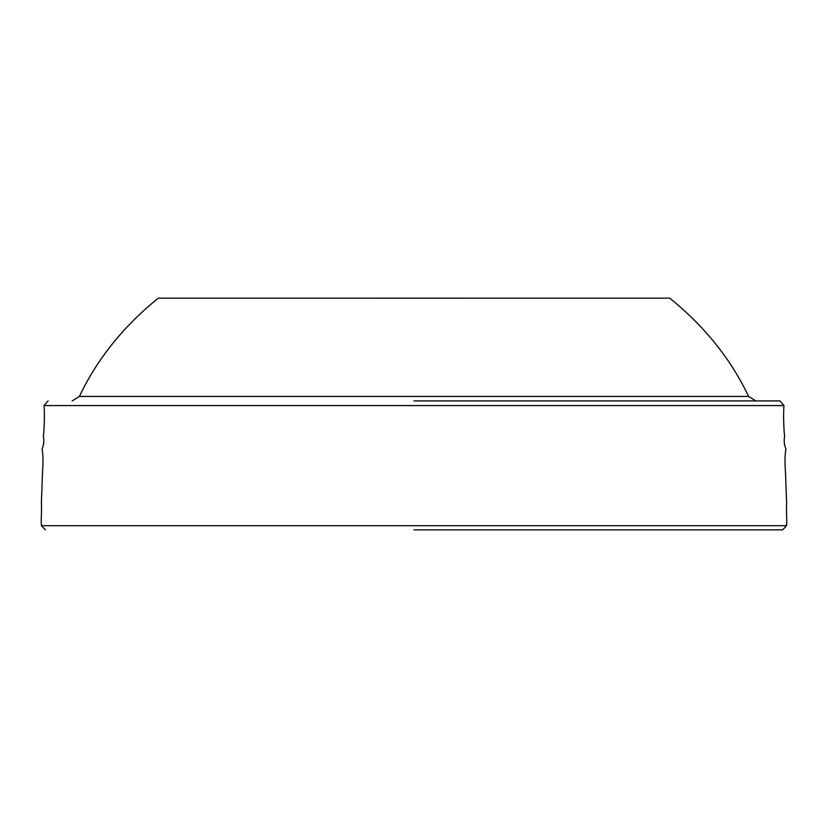 <?xml version="1.0" encoding="UTF-8"?>
<svg xmlns="http://www.w3.org/2000/svg" width="828" height="828" viewBox="0 0 828 828"><rect width="100%" height="100%" fill="white"/><g stroke="black" fill="none" stroke-linecap="round" stroke-linejoin="round"><path stroke-width="1.24" d="M669.717 298.163C704.524 326.273 730.824 359.031 748.605 396.436L79.395 396.436C97.176 359.031 123.475 326.273 158.283 298.163L669.717 298.163M783.93 405.575C783.257 416.505 783.847 430.415 784.644 436.853C783.743 440.392 784.168 444.522 785.927 449.231C784.085 459.157 785.524 469.59 785.72 478.315L786.59 502.389C786.165 517.138 787.138 516.92 786.6 525.708L41.4 525.708C40.862 516.92 41.835 517.138 41.41 502.389L42.28 478.315C42.476 469.59 43.915 459.157 42.073 449.231C43.832 444.522 44.257 440.392 43.356 436.853C44.153 430.415 44.743 416.505 44.07 405.575L783.93 405.575L779.955 400.918M414 400.918L779.955 400.918L414 400.918M414 529.858L782.574 529.858L414 529.858M79.395 396.436L72.171 400.918M461.703 298.163L460.989 298.163M366.297 298.163L461.341 298.142M786.6 525.708L782.574 529.858M41.4 525.708L45.426 529.858M44.07 405.575L48.045 400.918M748.605 396.436L755.829 400.918"/></g></svg>
